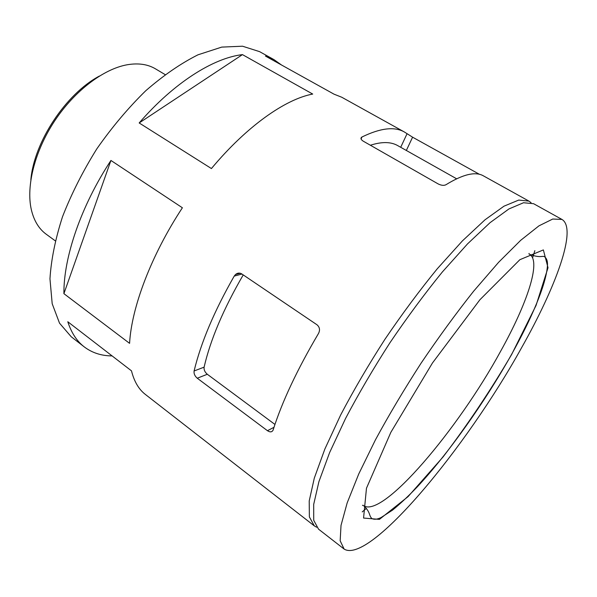 <?xml version="1.0" encoding="UTF-8"?>
<svg xmlns="http://www.w3.org/2000/svg" width="597" height="597" viewBox="0 0 597 597"><rect width="100%" height="100%" fill="white"/><g stroke="black" fill="none" stroke-linecap="round" stroke-linejoin="round"><path stroke-width="0.9" d="M194.1 370.976C193.727 373.632 194.786 376.05 197.264 378.222L267.441 430.698C270.09 432.4 271.963 432.228 273.053 430.176L273.157 429.892C282.112 401.662 297.239 369.506 318.537 333.41C320.208 330.022 319.701 327.149 317 324.783L241.688 273.874C239.554 272.657 237.494 272.874 235.502 274.523L234.225 276.09C214.308 310.97 200.935 342.596 194.1 370.976L204.107 367.155C203.771 369.759 204.838 372.125 207.308 374.267L274.941 424.437M528.927 253.971L529.106 253.412M531.069 202.696L528.912 201.099L518.733 200.07L503.995 206.174L484.995 219.808L462.391 240.912L437.228 268.822C419.587 290.418 402.162 313.903 384.953 339.26C368.371 365.043 353.603 390.281 340.656 414.975L324.85 449.071L314.298 478.145L309.209 500.965L309.373 516.912L314.313 525.875L316.626 527.233M362.513 505.54L362.954 505.152M281.5 64.991L274.016 59.648L259.576 51.641L242.524 46.208L221.756 47.096L197.988 54.812C180.936 63.349 163.533 75.319 145.772 90.722C128.236 107.878 111.915 127.265 96.811 148.869C82.856 171.242 71.431 193.853 62.521 216.711C55.32 239.091 51.133 259.799 49.961 278.829L52.193 303.724L59.521 323.171L71.2 336.73L84.229 346.872C92.125 352.849 101.415 355.864 112.117 355.916M479.488 174.331L412.594 137.191L404.348 131.974C394.513 126.363 380.379 128.042 361.954 137.011L361.558 137.265C360.424 138.385 360.976 139.683 363.23 141.161L438.228 183.958C441.362 185.473 443.914 185.742 445.892 184.771C462.981 174.257 475.473 171.279 483.383 175.839L528.912 201.099M84.229 346.872C76.856 341.185 71.379 332.813 67.804 321.753L131.489 370.856C134.168 381.513 138.788 389.371 145.355 394.423L314.313 525.875M110.93 160.459L182.391 207.771C151.153 255.262 131.527 307.507 129.579 343.35L63.901 293.664C63.558 257.434 80.916 206.129 110.93 160.459L63.901 293.664M242.449 54.618L312.716 94.065C285.366 99.139 246.658 126.288 211.42 168.555L139.176 122.96C173.831 82.819 213.353 57.999 242.449 54.618L139.176 122.96M404.348 131.974L341.73 97.229L334.022 94.169L265.449 56.073L274.016 59.648M456.608 178.779L397.684 145.593C390.916 141.713 381.811 141.593 370.386 145.243M243.225 274.911C223.465 308.955 210.428 339.7 204.107 367.155M165.1 74.58L155.496 68.856C147.713 64.222 138.235 62.864 127.049 64.789C103.438 69.028 74.535 90.856 54.611 120.99C34.708 151.131 25.962 186.279 31.328 209.659C33.939 220.703 38.909 228.897 46.223 234.233L55.252 240.822M99.415 76.05C65.931 93.751 33.992 142.086 30.843 179.824M521.278 348.275C556.001 286.873 577.515 228.614 561.941 219.427L552.762 219.032L538.934 225.86L520.681 240.322L498.607 262.307L473.705 291.112C456.101 313.298 438.571 337.312 421.101 363.148C404.184 389.348 388.968 414.9 375.468 439.795L358.73 473.996L347.163 502.92L341.021 525.382L340.163 540.785L344.126 549.068C369.603 564.934 466.563 447.086 521.278 348.275M532.584 257.829L534.852 250.658M561.941 219.427L533.569 203.689L523.532 202.741L508.92 208.95L490.025 222.696L467.496 243.927L442.362 271.963C424.728 293.642 407.281 317.194 390.035 342.626C373.409 368.461 358.581 393.744 345.559 418.475L329.619 452.586L318.925 481.63L313.686 504.405L313.716 520.278L318.514 529.143L344.126 549.068M362.23 511.905L366.379 508.375M197.264 378.222L207.308 374.267M407.05 133.735L400.706 147.287M412.594 137.191L406.341 150.466M267.441 430.698L273.986 427.31M361.954 137.011L361.073 138.974M234.225 276.09L241.949 274.053M511.636 354.491L536.054 305.44L548.016 267.74L543.367 249.919L519.86 259.695L479.891 299.769L432.437 363.021L390.841 432.347L366.476 488.219L363.566 518.054L379.431 519.375L408.057 496.629L443.123 456.869C467.854 424.377 490.697 390.244 511.636 354.491M500.547 351.402C526.867 304.171 541.509 261.329 529.629 254.382C541.352 258.635 542.748 255.053 544.83 256.994C547.001 258.777 547.845 261.993 547.374 266.635C545.762 285.359 531.412 318.82 511.465 354.588C484.854 402.02 448.586 453.257 417.213 486.943C408.4 496.137 400.177 503.861 392.527 510.122L381.162 517.495C377.438 519.353 374.371 519.718 371.968 518.599C368.61 515.599 370.953 512.554 363.603 505.644C382.677 518.883 458.324 428.959 500.547 351.402M360.976 138.556L361.558 137.265M240.33 273.254L235.509 274.516"/></g></svg>
